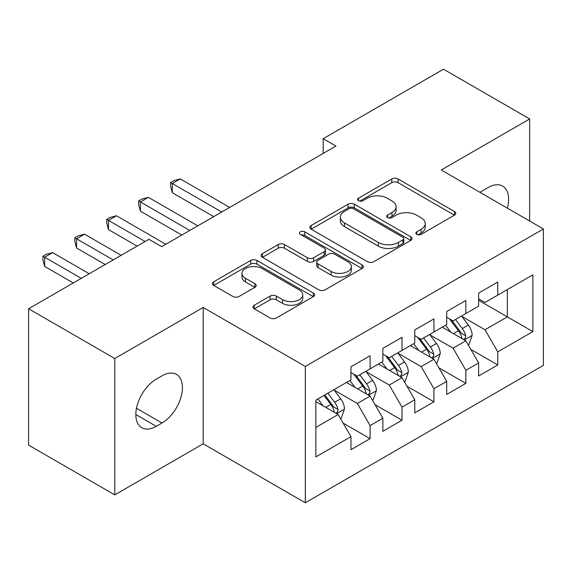<?xml version="1.0" encoding="UTF-8"?>
<svg xmlns="http://www.w3.org/2000/svg" width="572" height="572" viewBox="0 0 572 572"><rect width="100%" height="100%" fill="white"/><g stroke="black" fill="none" stroke-linecap="round" stroke-linejoin="round"><path stroke-width="0.86" d="M416.788 234.37A3.103 1.787 0 0 0 421.171 234.37L454.454 215.151A4.433 2.56 0 0 0 455.755 213.342A4.433 2.56 0 0 0 454.454 211.533L398.069 178.979A4.433 2.56 0 0 0 391.799 178.979L358.515 198.191A3.103 1.787 0 0 0 357.607 199.456A3.103 1.787 0 0 0 358.515 200.722A3.103 1.787 0 0 0 362.898 200.722L367.21 198.241A14.178 8.187 0 0 1 387.258 198.241L391.956 200.951A14.178 8.187 0 0 1 396.11 206.742A14.178 8.187 0 0 1 391.956 212.527L387.652 215.015A3.103 1.787 0 0 0 386.743 216.28A3.103 1.787 0 0 0 387.652 217.546A3.103 1.787 0 0 0 392.034 217.546L396.346 215.058A14.178 8.187 0 0 1 416.395 215.058L421.092 217.775A14.178 8.187 0 0 1 425.246 223.559A14.178 8.187 0 0 1 421.092 229.351L416.788 231.832A3.103 1.787 0 0 0 415.873 233.097A3.103 1.787 0 0 0 416.788 234.37L416.788 231.832M254.275 305.219A4.433 2.56 0 0 0 252.974 307.028A4.433 2.56 0 0 0 254.275 308.837L270.091 317.975A4.433 2.56 0 0 0 276.362 317.975L313.327 296.632A4.433 2.56 0 0 0 314.621 294.823A4.433 2.56 0 0 0 313.327 293.014L256.935 260.46A4.433 2.56 0 0 0 250.672 260.46L213.706 281.796A4.433 2.56 0 0 0 212.405 283.605A4.433 2.56 0 0 0 213.706 285.414L232.811 296.446A4.433 2.56 0 0 0 239.082 296.446L254.897 287.316A4.433 2.56 0 0 0 256.199 285.507A4.433 2.56 0 0 0 254.897 283.698L245.424 278.228A11.855 6.843 0 0 1 241.956 273.387A11.855 6.843 0 0 1 249.27 267.067A11.855 6.843 0 0 1 262.183 268.554L299.306 289.983A11.855 6.843 0 0 1 302.781 294.823A11.855 6.843 0 0 1 295.459 301.144A11.855 6.843 0 0 1 282.547 299.656L276.362 296.089A4.433 2.56 0 0 0 270.091 296.089L254.275 305.219L254.275 308.837M114.772 358.508L114.772 494.866L203.182 443.822L203.182 307.464L114.772 358.508L28.6 308.758L148.92 239.289L161.69 246.661L335.95 146.053L323.18 138.681L323.18 153.425M203.182 307.464L305.312 366.43L543.4 228.972L543.4 365.329L305.312 502.788L305.312 366.43M529.679 221.049L529.679 118.962L441.269 170.006L543.4 228.972M529.679 118.962L443.507 69.212L323.18 138.681M367.524 261.726A4.433 2.56 0 0 0 373.788 261.726L410.753 240.383A4.433 2.56 0 0 0 412.054 238.574A4.433 2.56 0 0 0 410.753 236.765L354.361 204.204A4.433 2.56 0 0 0 348.098 204.204L311.132 225.547A4.433 2.56 0 0 0 309.838 227.356A4.433 2.56 0 0 0 311.132 229.165L367.524 261.726M301.566 235.035A3.103 1.787 0 0 1 304.712 235.478L304.712 231.789L362.04 264.886A4.433 2.56 0 0 1 363.334 266.695A4.433 2.56 0 0 1 362.04 268.504L325.075 289.847A4.433 2.56 0 0 1 318.811 289.847L262.419 257.293L262.419 253.675A4.433 2.56 0 0 0 261.118 255.484A4.433 2.56 0 0 0 262.419 257.293M262.419 253.675L278.242 244.537A4.433 2.56 0 0 1 284.506 244.537L307.371 257.743A4.433 2.56 0 0 0 313.642 257.743L324.131 251.687A4.433 2.56 0 0 0 325.432 249.878A4.433 2.56 0 0 0 324.131 248.069L300.321 234.32A3.103 1.787 0 0 1 299.413 233.054A3.103 1.787 0 0 1 301.33 231.403A3.103 1.787 0 0 1 304.712 231.789M507.335 289.589L532.868 274.853L497.762 295.123L497.762 282.039L478.614 293.093L478.614 306.177L465.844 313.549L465.844 300.464L446.696 311.518L446.696 324.603L433.926 331.974L433.926 318.89L414.779 329.944L414.779 343.028L402.016 350.4L402.016 337.316L382.861 348.369L382.861 361.454L370.098 368.826L370.098 355.741L350.951 366.802L350.951 379.879L315.844 400.15L315.844 456.906L350.951 436.636L338.181 414.521L315.844 401.623M532.868 274.853L532.868 331.603L497.762 351.873L484.992 329.765L461.854 316.402M470.792 349.385L497.762 364.957L497.762 351.873M497.762 364.957L478.614 376.011L478.614 362.934L465.844 370.298L453.081 348.191L429.937 334.827M438.874 367.81L465.844 383.383L465.844 370.298M465.844 383.383L446.696 394.437L446.696 381.36L433.926 388.724L421.164 366.616L398.026 353.253M406.964 386.243L433.926 401.809L433.926 388.724M433.926 401.809L414.779 412.87L414.779 399.785L402.016 407.157L389.246 385.042L366.109 371.686M375.046 404.669L402.016 420.234L402.016 407.157M402.016 420.234L382.861 431.295L382.861 418.211L370.098 425.582L357.328 403.467L334.191 390.111M343.128 423.094L370.098 438.66L370.098 425.582M370.098 438.66L350.951 449.721L350.951 436.636M350.951 372.515L357.328 376.197L370.098 368.826M315.844 427.42L338.181 414.521M382.861 354.082L389.246 357.772L402.016 350.4M357.328 403.467L370.098 396.096L346.482 382.461M382.861 418.211L370.098 396.096M414.779 335.657L421.164 339.346L433.926 331.974M389.246 385.042L402.016 377.67L378.392 364.035M414.779 399.785L402.016 377.67M446.696 317.231L453.081 320.921L465.844 313.549M421.164 366.616L433.926 359.245L410.31 345.61M446.696 381.36L433.926 359.245M478.614 298.806L484.992 302.488L497.762 295.123M453.081 348.191L465.844 340.819L442.227 327.184M478.614 362.934L465.844 340.819M28.6 308.758L28.6 445.116L114.772 494.866M203.182 443.822L305.312 502.788M478.614 300.279L507.335 316.867L507.335 289.596M484.992 329.765L507.335 316.867L532.868 331.603M507.357 208.158A28.886 16.681 120 0 0 502.631 186.079A28.886 16.681 120 0 0 488.188 187.509L482.439 190.826A28.886 16.681 120 0 0 480.03 192.385M156.263 379.143A28.886 16.681 120 0 0 137.394 404.597A28.886 16.681 120 0 0 141.82 427.749A28.886 16.681 120 0 0 156.263 426.319L162.005 423.001A28.886 16.681 120 0 0 180.881 397.547A28.886 16.681 120 0 0 176.448 374.395A28.886 16.681 120 0 0 162.005 375.825L156.263 379.143M418.025 234.806L421.092 233.033A14.178 8.187 0 0 0 425.246 227.248L425.246 223.559M396.11 206.742L396.11 210.424A14.178 8.187 0 0 1 391.956 216.209L388.888 217.982M454.397 215.186L398.069 182.661A4.433 2.56 0 0 0 391.799 182.661L359.752 201.165M410.696 240.412L354.361 207.893A4.433 2.56 0 0 0 348.098 207.893L311.189 229.2M402.924 239.84A3.103 1.787 0 0 0 403.832 238.574A3.103 1.787 0 0 0 402.924 237.308L353.424 208.73A3.103 1.787 0 0 0 349.042 208.73L344.494 211.354A14.178 8.187 0 0 0 340.347 217.138A14.178 8.187 0 0 0 344.494 222.93L378.328 242.464A14.178 8.187 0 0 0 398.377 242.464L402.924 239.84L402.924 243.522A3.103 1.787 0 0 0 403.832 242.256L403.832 238.574M340.347 217.138L340.347 220.828A14.178 8.187 0 0 0 344.494 226.612L344.494 222.93M402.924 243.522L398.377 246.146A14.178 8.187 0 0 1 378.328 246.146L344.494 226.612M262.476 257.328L278.242 248.227L278.242 244.537M325.432 249.878L325.432 253.56A4.433 2.56 0 0 1 324.131 255.369L313.642 261.425A4.433 2.56 0 0 1 307.371 261.425L284.506 248.227A4.433 2.56 0 0 0 278.242 248.227M304.712 235.478L361.983 268.54M331.102 271.443A11.855 6.843 0 0 0 344.022 272.93A11.855 6.843 0 0 0 351.337 266.609A11.855 6.843 0 0 0 347.862 261.769L334.784 254.218A4.433 2.56 0 0 0 328.521 254.218L318.025 260.274A4.433 2.56 0 0 0 316.731 262.083A4.433 2.56 0 0 0 318.025 263.892L331.102 271.443L331.102 275.132A11.855 6.843 0 0 0 344.022 276.612A11.855 6.843 0 0 0 351.337 270.291L351.337 266.609M316.731 262.083L316.731 265.773A4.433 2.56 0 0 0 318.025 267.582L318.025 263.892M331.102 275.132L318.025 267.582M302.781 294.823L302.781 298.505A11.855 6.843 0 0 1 295.459 304.826A11.855 6.843 0 0 1 282.547 303.346L276.362 299.771A4.433 2.56 0 0 0 270.091 299.771L254.333 308.873M241.956 273.387L241.956 277.077A11.855 6.843 0 0 0 245.424 281.91L245.424 278.228M254.84 287.351L245.424 281.91M313.27 296.661L256.935 264.142A4.433 2.56 0 0 0 250.672 264.142L213.764 285.449M468.203 344.909L468.976 344.466L472.165 335.256A11.962 6.907 -120 0 0 468.346 325.068L461.568 316.016M450.765 332.11L445.609 325.232M443.2 327.742L442.614 326.962M229.665 207.414L180.294 178.907L172.315 183.512L172.315 192.728L213.706 216.624M463.592 339.518L465.444 337.852L465.708 335.764A11.962 6.907 -120 0 0 462.283 328.571L455.505 319.519M451.63 320.084L460.01 331.26A6.092 3.518 60 0 1 461.111 333.111L465.708 335.764M449.528 318.869L458.451 330.78A11.962 6.907 60 0 1 461.876 337.973L462.119 338.667M172.315 192.728L170.563 186.186L170.563 182.497L221.686 212.019M170.563 182.497L173.752 180.659L180.294 178.907M436.293 363.334L437.058 362.891L440.247 353.682A11.962 6.907 -120 0 0 436.429 343.493L429.651 334.441M418.847 350.536L413.692 343.658M411.282 346.167L410.696 345.388M197.755 225.84L148.377 197.333L140.397 201.937L140.397 211.154L181.796 235.049M431.674 357.943L433.526 356.277L433.791 354.19A11.962 6.907 -120 0 0 430.366 346.997L423.587 337.945M419.719 338.51L428.092 349.685A6.092 3.518 60 0 1 429.2 351.537L433.791 354.19M417.61 337.294L426.533 349.206A11.962 6.907 60 0 1 429.958 356.399L430.201 357.092M140.397 211.154L138.646 204.612L138.646 200.929L189.775 230.445M138.646 200.929L141.835 199.085L148.377 197.333M404.375 381.76L405.14 381.317L408.329 372.107A11.962 6.907 -120 0 0 404.511 361.919L397.733 352.867M386.929 368.961L381.774 362.083M379.365 364.593L378.778 363.813M165.837 244.265L116.466 215.758L108.487 220.363L108.487 229.579L137.108 246.11M399.757 376.369L401.615 374.703L401.873 372.615A11.962 6.907 -120 0 0 398.448 365.422L391.67 356.37M387.802 356.935L396.174 368.111A6.092 3.518 60 0 1 397.283 369.962L401.873 372.615M385.7 355.72L394.623 367.632A11.962 6.907 60 0 1 398.048 374.824L398.284 375.518M108.487 229.579L106.728 223.037L106.728 219.355L145.088 241.498M106.728 219.355L109.924 217.51L116.466 215.758M372.458 400.185L373.223 399.749L376.419 390.533A11.962 6.907 -120 0 0 372.601 380.344L365.815 371.299M355.012 387.387L349.864 380.509M347.454 383.026L346.868 382.239M121.157 255.319L84.549 234.184L76.569 238.796L76.569 248.005L105.198 264.536M367.846 394.794L369.698 393.128L369.955 391.041A11.962 6.907 -120 0 0 366.538 383.848L359.752 374.796M355.884 375.361L364.257 386.543A6.092 3.518 60 0 1 365.365 388.388L369.955 391.041M353.782 374.145L362.705 386.057A11.962 6.907 60 0 1 366.13 393.25L366.373 393.944M76.569 248.005L74.81 241.463L74.81 237.78L113.177 259.924M74.81 237.78L78.006 235.936L84.549 234.184M340.547 418.618L341.312 418.175L344.501 408.959A11.962 6.907 -120 0 0 340.683 398.777L333.905 389.725M323.101 405.813L317.946 398.934M89.239 273.745L52.631 252.609L44.652 257.221L44.652 266.43L73.28 282.961M335.928 413.22L337.78 411.554L338.045 409.466A11.962 6.907 -120 0 0 334.62 402.273L327.842 393.221M324.846 394.952L332.346 404.969A6.092 3.518 60 0 1 333.447 406.821L338.045 409.466M324.009 395.438L330.788 404.483A11.962 6.907 60 0 1 334.212 411.683L334.456 412.369M44.652 266.43L42.9 259.888L42.9 256.206L81.26 278.349M42.9 256.206L46.089 254.361L52.631 252.609M421.092 233.033L421.092 229.351M387.652 217.546L387.652 215.015M391.956 216.209L391.956 212.527M358.515 200.722L358.515 198.191M391.799 182.661L391.799 178.979M398.069 182.661L398.069 178.979M454.454 215.151L454.454 211.533M311.132 229.165L311.132 225.547M348.098 207.893L348.098 204.204M354.361 207.893L354.361 204.204M410.753 240.383L410.753 236.765M378.328 246.146L378.328 242.464M398.377 246.146L398.377 242.464M284.506 248.227L284.506 244.537M307.371 261.425L307.371 257.743M313.642 261.425L313.642 257.743M324.131 255.369L324.131 251.687M362.04 268.504L362.04 264.886M270.091 299.771L270.091 296.089M276.362 299.771L276.362 296.089M282.547 303.346L282.547 299.656M254.897 287.316L254.897 283.698M213.706 285.414L213.706 281.796M250.672 264.142L250.672 260.46M256.935 264.142L256.935 260.46M313.327 296.632L313.327 293.014M135.836 414.521L156.263 426.319M136.486 408.265L162.005 423.001M464.342 339.954L472.086 335.485M462.283 328.571L468.346 325.068M453.453 333.662L458.451 330.78M432.432 358.379L440.168 353.911M430.366 346.997L436.429 343.493M421.543 352.095L426.533 349.206M400.514 376.805L408.251 372.336M398.448 365.422L404.511 361.919M389.625 370.52L394.623 367.632M368.597 395.231L376.34 390.762M366.538 383.848L372.601 380.344M357.707 388.946L362.705 386.057M336.679 413.656L344.423 409.187M334.62 402.273L340.683 398.777M325.79 407.371L330.788 404.483"/></g></svg>
